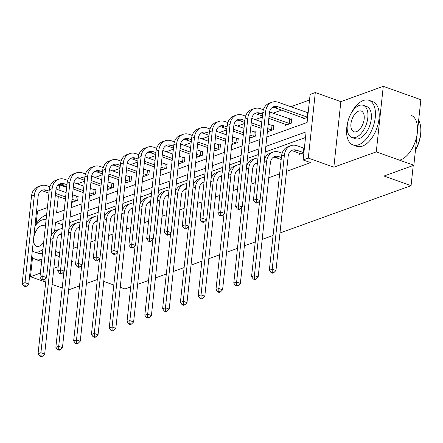 <?xml version="1.0" encoding="UTF-8"?>
<svg xmlns="http://www.w3.org/2000/svg" width="443" height="443" viewBox="0 0 443 443"><rect width="100%" height="100%" fill="white"/><g stroke="black" fill="none" stroke-linecap="round" stroke-linejoin="round"><path stroke-width="0.66" d="M47.39 207.579L37.494 211.15L36.132 223.898M32.572 257.228L30.489 276.703L40.385 273.132M62.197 288L52.119 284.412M45.718 282.13L30.489 276.703M383.278 86.324L420.85 99.714L413.845 165.267L376.273 151.871L383.278 86.324L340.855 101.641L315.305 92.532L308.3 158.085L303.112 159.956L306.113 131.876L265.822 146.423M57.684 185.534L59.561 184.858L59.008 190.058M66.655 187.383L59.561 184.858M309.519 100.013L290.835 106.757M281.576 110.102L273.043 113.181M262.317 117.052L255.251 119.604M244.525 123.475L237.465 126.028M226.738 129.899L219.673 132.451M208.946 136.322L201.881 138.869M191.154 142.746L184.089 145.293M173.363 149.164L166.297 151.716M155.571 155.587L148.505 158.14M137.784 162.011L130.718 164.563M119.992 168.434L112.926 170.987M102.2 174.858L95.134 177.405M84.408 181.281L77.342 183.828M266.824 137.031L307.115 122.489L310.117 94.409L315.305 92.532M413.845 165.267L384.02 176.032L411.071 185.672L413.23 165.488M411.071 185.672L279.97 233.001M273.06 235.493L262.178 239.425M255.273 241.917L244.386 245.843M237.481 248.34L226.6 252.266M219.689 254.764L208.808 258.69M201.897 261.182L191.016 265.113M184.105 267.605L173.224 271.537M166.319 274.029L155.432 277.96M148.527 280.452L137.64 284.378M130.735 286.876L124.937 288.969L120.23 287.291M305.515 137.485L265.224 152.032M258.313 154.524L247.432 158.45M240.521 160.947L229.64 164.874M222.735 167.371L211.848 171.297M204.943 173.789L194.056 177.721M187.151 180.212L176.27 184.144M169.359 186.636L158.478 190.562M151.567 193.059L140.686 196.985M133.78 199.483L122.894 203.409M115.988 205.901L105.102 209.832M98.196 212.324L87.315 216.256M80.404 218.748L69.523 222.679M73.073 248.396L77.403 246.829M90.859 241.972L95.195 240.405M108.651 235.549L112.987 233.982M126.443 229.125L130.779 227.564M144.235 222.702L148.566 221.14M162.027 216.278L166.358 214.717M179.814 209.86L184.15 208.293M197.606 203.437L201.942 201.87M215.398 197.013L219.734 195.446M233.19 190.59L237.52 189.028M250.982 184.166L255.312 182.605M268.768 177.743L279.655 173.817M286.56 171.325L310.626 162.636L303.112 159.956M299.618 153.311L299.512 154.297L303.887 152.719M71.633 261.852L72.918 261.387L71.727 260.96M59.262 256.519L55.248 255.09M53.841 268.275L58.177 266.708M97.31 279.533L86.429 283.465M79.518 285.956L68.637 289.883M103.751 281.416L113.829 285.01M340.855 101.641L333.85 167.188L376.273 151.871M333.85 167.188L308.3 158.085M59.65 252.936L55.635 251.502M63.216 219.562L55.558 222.331L54.594 231.329M258.911 148.914L248.03 152.846M241.125 155.338L230.238 159.27M223.333 161.761L212.446 165.688M205.541 168.185L194.66 172.111M187.749 174.608L176.868 178.535M169.957 181.026L159.076 184.958M152.171 187.45L141.284 191.382M134.379 193.873L123.492 197.805M116.587 200.297L105.705 204.223M98.795 206.72L87.913 210.646M81.003 213.144L70.121 217.07M58.321 196.459L56.56 212.939L64.218 210.176M71.124 207.678L82.01 203.752M88.916 201.26L99.797 197.329M106.708 194.837L117.589 190.905M124.5 188.413L135.381 184.482M142.286 181.99L153.173 178.064M160.078 175.566L170.965 171.64M177.87 169.143L188.751 165.217M195.662 162.725L206.543 158.793M213.454 156.301L224.335 152.37M231.24 149.878L242.127 145.952M249.032 143.454L259.919 139.528M307.675 117.29L303.3 118.868L303.405 117.882M290.403 119.267L291.682 118.802L291.212 123.232L285.508 125.291L285.613 124.306M272.611 125.685L273.89 125.225L273.42 129.655L267.716 131.709L267.821 130.729M254.819 132.108L256.098 131.649L255.628 136.079L249.924 138.133L250.029 137.147M237.027 138.532L238.312 138.072L237.836 142.496L232.132 144.556L232.237 143.571M219.235 144.955L220.52 144.49L220.044 148.92L214.346 150.98L214.451 149.994M201.449 151.379L202.728 150.913L202.257 155.343L196.554 157.403L196.659 156.418M183.657 157.802L184.936 157.337L184.465 161.767L178.762 163.827L178.867 162.841M165.865 164.22L167.144 163.76L166.673 168.19L160.97 170.245L161.075 169.265M148.073 170.644L149.357 170.184L148.881 174.614L143.178 176.668L143.283 175.683M130.281 177.067L131.565 176.607L131.089 181.032L125.391 183.092L125.496 182.106M112.494 183.491L113.773 183.025L113.297 187.455L107.599 189.515L107.704 188.53M94.702 189.914L95.981 189.449L95.511 193.879L89.807 195.939L89.912 194.953M76.91 196.332L78.189 195.872L77.719 200.302L72.015 202.362L72.12 201.377M62.646 224.856L55.558 222.331M61.621 234.474A9.48 7.287 70.2 0 0 59.816 234.341M61.727 233.467A9.48 7.287 70.2 0 0 61.173 233.633A9.48 7.287 70.2 0 0 56.876 239.873L44.677 354.051L42.445 356.266L40.944 355.729L39.804 356.139L41.304 356.676L42.445 356.266M39.804 356.139L38.065 353.747L46.166 277.971M38.065 353.747L40.917 352.717L53.121 238.533A14.22 10.931 -109.8 0 1 59.561 229.175A14.22 10.931 -109.8 0 1 62.242 228.671M50.945 236.479A14.22 10.931 -109.8 0 1 56.71 230.205L59.561 229.175M40.944 355.729L40.917 352.717L44.677 354.051M23.889 286.1L25.389 286.638L26.53 286.222L25.029 285.685L23.889 286.1L22.15 283.703L25.002 282.673L34.366 195.07A14.22 10.931 -109.8 0 1 40.806 185.711A14.22 10.931 -109.8 0 1 47.052 185.8L49.904 186.813M56.067 189.011L66.096 192.583M72.497 194.865L78.118 196.559M73.294 201.897L71.81 201.266M65.414 198.985L55.336 195.391M48.935 193.109L43.73 191.254A9.48 7.287 70.2 0 0 41.061 190.878M76.44 200.762L72.021 199.295M65.625 197.013L55.547 193.419M49.145 191.143L46.581 190.23A9.48 7.287 70.2 0 0 42.417 190.169A9.48 7.287 70.2 0 0 38.12 196.41L28.756 284.013L26.53 286.222M22.15 283.703L31.514 196.099A14.22 10.931 -109.8 0 1 37.954 186.741L40.806 185.711M25.029 285.685L25.002 282.673L28.756 284.013M75.819 200.646L76.296 196.221M46.609 214.861A23.7 12.808 -70.4 0 0 46.105 215.027A23.7 12.808 -70.4 0 0 34.986 225.736M31.741 256.104A23.7 12.808 -70.4 0 0 35.783 259.498A23.7 12.808 -70.4 0 0 41.376 259.321A23.7 12.808 -70.4 0 0 41.88 259.122M35.783 259.498L39.543 260.838A23.7 12.808 -70.4 0 0 41.653 261.243M42.545 252.914A17.067 9.22 109.6 0 1 42.035 253.119A17.067 9.22 109.6 0 1 38.015 253.246L34.554 252.017A17.067 9.22 -70.4 0 0 38.58 251.884A17.067 9.22 -70.4 0 0 42.971 248.933M46.011 219.866L46.072 219.889A17.067 9.22 -70.4 0 0 46.011 219.866A17.067 9.22 -70.4 0 0 41.991 219.999A17.067 9.22 -70.4 0 0 34.936 226.19M32.339 250.494A17.067 9.22 -70.4 0 0 34.554 252.017M45.363 226.523A10.997 5.942 -70.4 0 0 43.979 225.581A10.997 5.942 -70.4 0 0 41.382 225.664A10.997 5.942 -70.4 0 0 34.045 236.141A10.997 5.942 -70.4 0 0 36.592 246.302A10.997 5.942 -70.4 0 0 39.189 246.219A10.997 5.942 -70.4 0 0 43.68 242.304M347.711 122.434A23.7 12.808 -70.4 0 0 353.054 144.966A23.7 12.808 -70.4 0 0 358.647 144.783A23.7 12.808 -70.4 0 0 374.462 122.207A23.7 12.808 -70.4 0 0 368.969 100.312A23.7 12.808 -70.4 0 0 363.376 100.495A23.7 12.808 -70.4 0 0 350.579 114.388M353.054 144.966L356.814 146.301A23.7 12.808 -70.4 0 0 362.402 146.124A23.7 12.808 -70.4 0 0 378.222 123.547A23.7 12.808 -70.4 0 0 372.724 101.652L368.969 100.312M363.282 105.334L366.743 106.564A17.067 9.22 109.6 0 1 370.697 122.329A17.067 9.22 109.6 0 1 359.306 138.581A17.067 9.22 109.6 0 1 355.286 138.714L351.825 137.48A17.067 9.22 -70.4 0 0 355.851 137.352A17.067 9.22 -70.4 0 0 367.241 121.094A17.067 9.22 -70.4 0 0 363.282 105.334A17.067 9.22 -70.4 0 0 359.262 105.462A17.067 9.22 -70.4 0 0 347.871 121.72A17.067 9.22 -70.4 0 0 351.825 137.48M356.46 131.682A10.997 5.942 -70.4 0 0 363.797 121.205A10.997 5.942 -70.4 0 0 361.25 111.049A10.997 5.942 -70.4 0 0 358.653 111.132A10.997 5.942 -70.4 0 0 351.316 121.609A10.997 5.942 -70.4 0 0 353.863 131.765A10.997 5.942 -70.4 0 0 356.46 131.682M400.727 159.779A23.7 12.808 -70.4 0 0 416.547 137.203A23.7 12.808 -70.4 0 0 411.049 115.313M415.517 149.612A23.7 12.808 -70.4 0 0 420.241 124.461A23.7 12.808 -70.4 0 0 418.652 120.297M420.241 124.461L420.363 124.965A23.13 12.498 109.6 0 1 415.479 149.994M79.413 228.051A9.48 7.287 70.2 0 0 77.608 227.923M79.518 227.043A9.48 7.287 70.2 0 0 78.965 227.215A9.48 7.287 70.2 0 0 74.668 233.45L62.463 347.633L60.237 349.843L58.736 349.305L57.596 349.715L59.096 350.252L60.237 349.843M57.596 349.715L55.857 347.323L63.953 271.548M55.857 347.323L58.709 346.293L70.908 232.11A14.22 10.931 -109.8 0 1 77.353 222.751A14.22 10.931 -109.8 0 1 80.033 222.253M68.731 230.061A14.22 10.931 -109.8 0 1 74.502 223.781L77.353 222.751M58.736 349.305L58.709 346.293L62.463 347.633M97.2 221.627A9.48 7.287 70.2 0 0 95.4 221.5M97.31 220.62A9.48 7.287 70.2 0 0 96.751 220.791A9.48 7.287 70.2 0 0 92.46 227.026L80.255 341.21L78.029 343.419L76.523 342.882L75.382 343.297L76.888 343.829L78.029 343.419M75.382 343.297L73.649 340.9L81.745 265.13M73.649 340.9L76.501 339.87L88.7 225.692A14.22 10.931 -109.8 0 1 95.145 216.334A14.22 10.931 -109.8 0 1 97.82 215.83M86.523 223.637A14.22 10.931 -109.8 0 1 92.294 217.358L95.145 216.334M76.523 342.882L76.501 339.87L80.255 341.21M41.675 279.677L43.181 280.214L44.322 279.799L42.816 279.267L41.675 279.677L39.942 277.279L42.794 276.249L52.152 188.646A14.22 10.931 -109.8 0 1 58.598 179.288A14.22 10.931 -109.8 0 1 64.844 179.376L67.696 180.39M73.854 182.588L83.888 186.16M90.283 188.441L95.909 190.141M91.086 195.474L89.602 194.842M83.206 192.561L73.123 188.967M66.727 186.691L61.522 184.836A9.48 7.287 70.2 0 0 58.853 184.454M94.226 194.339L89.813 192.871M83.417 190.59L73.333 187.001M66.937 184.72L64.373 183.806A9.48 7.287 70.2 0 0 60.209 183.745A9.48 7.287 70.2 0 0 55.912 189.986L46.548 277.589L44.322 279.799M39.942 277.279L49.306 189.676A14.22 10.931 -109.8 0 1 55.746 180.318L58.598 179.288M42.816 279.267L42.794 276.249L46.548 277.589M93.611 194.228L94.088 189.798M59.467 273.253L60.973 273.791L62.114 273.381L60.608 272.844L59.467 273.253L57.734 270.856L60.58 269.831L69.944 182.223A14.22 10.931 -109.8 0 1 76.39 172.864A14.22 10.931 -109.8 0 1 82.636 172.953L85.488 173.966M91.646 176.164L101.68 179.742M108.075 182.018L113.701 183.718M108.878 189.05L107.394 188.419M100.993 186.138L90.915 182.549M84.519 180.268L79.314 178.413A9.48 7.287 70.2 0 0 76.645 178.031M112.018 187.921L107.605 186.448M101.203 184.166L91.125 180.578M84.729 178.296L82.165 177.383A9.48 7.287 70.2 0 0 77.996 177.322A9.48 7.287 70.2 0 0 73.704 183.563L64.34 271.166L62.114 273.381M57.734 270.856L67.092 183.252A14.22 10.931 -109.8 0 1 73.538 173.894L76.39 172.864M60.608 272.844L60.58 269.831L64.34 271.166M111.403 187.804L111.874 183.374M114.992 215.209A9.48 7.287 70.2 0 0 113.192 215.076M115.102 214.196A9.48 7.287 70.2 0 0 114.543 214.368A9.48 7.287 70.2 0 0 110.252 220.608L98.047 334.786L95.821 336.996L94.315 336.459L93.174 336.874L94.68 337.405L95.821 336.996M93.174 336.874L91.441 334.476L99.537 258.706M91.441 334.476L94.293 333.446L106.492 219.268A14.22 10.931 -109.8 0 1 112.937 209.91A14.22 10.931 -109.8 0 1 115.612 209.406M104.315 217.214A14.22 10.931 -109.8 0 1 110.085 210.94L112.937 209.91M94.315 336.459L94.293 333.446L98.047 334.786M77.259 266.83L78.76 267.367L79.901 266.957L78.4 266.42L77.259 266.83L75.52 264.438L78.372 263.408L87.736 175.799A14.22 10.931 -109.8 0 1 94.176 166.441A14.22 10.931 -109.8 0 1 100.428 166.529L103.274 167.548M109.438 169.741L119.472 173.318M125.867 175.6L131.488 177.294M126.67 182.632L125.181 181.995M118.785 179.714L108.707 176.126M102.311 173.844L97.106 171.989A9.48 7.287 70.2 0 0 94.431 171.613M129.81 181.497L125.391 180.024M118.995 177.748L108.917 174.154M102.521 171.873L99.952 170.959A9.48 7.287 70.2 0 0 95.788 170.898A9.48 7.287 70.2 0 0 91.491 177.139L82.132 264.748L79.901 266.957M75.52 264.438L84.884 176.829A14.22 10.931 -109.8 0 1 91.33 167.471L94.176 166.441M78.4 266.42L78.372 263.408L82.132 264.748M129.195 181.381L129.666 176.951M132.784 208.786A9.48 7.287 70.2 0 0 130.978 208.653M132.889 207.778A9.48 7.287 70.2 0 0 132.335 207.944A9.48 7.287 70.2 0 0 128.038 214.185L115.839 328.363L113.607 330.572L112.107 330.041L110.966 330.45L112.467 330.987L113.607 330.572M110.966 330.45L109.227 328.053L117.329 252.283M109.227 328.053L112.079 327.023L124.284 212.845A14.22 10.931 -109.8 0 1 130.724 203.487A14.22 10.931 -109.8 0 1 133.404 202.983M122.107 210.79A14.22 10.931 -109.8 0 1 127.877 204.516L130.724 203.487M112.107 330.041L112.079 327.023L115.839 328.363M95.051 260.406L96.552 260.944L97.693 260.534L96.192 259.997L95.051 260.406L93.312 258.014L96.164 256.984L105.528 169.376A14.22 10.931 -109.8 0 1 111.968 160.017A14.22 10.931 -109.8 0 1 118.22 160.106L121.066 161.125M127.23 163.317L137.258 166.895M143.659 169.176L149.28 170.871M144.462 176.209L142.973 175.572M136.577 173.296L126.499 169.702M120.097 167.421L114.892 165.566A9.48 7.287 70.2 0 0 112.223 165.189M147.602 175.074L143.183 173.606M136.787 171.325L126.709 167.731M120.308 165.449L117.744 164.536A9.48 7.287 70.2 0 0 113.58 164.48A9.48 7.287 70.2 0 0 109.283 170.716L99.924 258.324L97.693 260.534M93.312 258.014L102.676 170.405A14.22 10.931 -109.8 0 1 109.116 161.047L111.968 160.017M96.192 259.997L96.164 256.984L99.924 258.324M146.982 174.957L147.458 170.527M150.576 202.362A9.48 7.287 70.2 0 0 148.77 202.229M150.681 201.355A9.48 7.287 70.2 0 0 150.127 201.521A9.48 7.287 70.2 0 0 145.83 207.761L133.631 321.939L131.399 324.149L129.899 323.617L128.758 324.027L130.259 324.564L131.399 324.149M128.758 324.027L127.019 321.629L135.121 245.859M127.019 321.629L129.871 320.605L142.076 206.421A14.22 10.931 -109.8 0 1 148.516 197.063A14.22 10.931 -109.8 0 1 151.196 196.559M139.899 204.367A14.22 10.931 -109.8 0 1 145.664 198.093L148.516 197.063M129.899 323.617L129.871 320.605L133.631 321.939M112.843 253.989L114.344 254.52L115.485 254.11L113.984 253.573L112.843 253.989L111.104 251.591L113.956 250.561L123.32 162.958A14.22 10.931 -109.8 0 1 129.76 153.599A14.22 10.931 -109.8 0 1 136.007 153.688L138.858 154.701M145.022 156.894L155.05 160.471M161.451 162.753L167.072 164.447M162.249 169.785L160.765 169.154M154.369 166.873L144.291 163.279M137.889 160.997L132.684 159.142A9.48 7.287 70.2 0 0 130.015 158.766M165.394 168.65L160.975 167.183M154.579 164.901L144.501 161.307M138.1 159.026L135.536 158.112A9.48 7.287 70.2 0 0 131.372 158.057A9.48 7.287 70.2 0 0 127.075 164.292L117.711 251.901L115.485 254.11M111.104 251.591L120.468 163.982A14.22 10.931 -109.8 0 1 126.908 154.624L129.76 153.599M113.984 253.573L113.956 250.561L117.711 251.901M164.774 168.534L165.25 164.104M168.368 195.939A9.48 7.287 70.2 0 0 166.562 195.812M168.473 194.931A9.48 7.287 70.2 0 0 167.919 195.097A9.48 7.287 70.2 0 0 163.622 201.338L151.417 315.521L149.191 317.731L147.691 317.194L146.55 317.603L148.051 318.14L149.191 317.731M146.55 317.603L144.811 315.211L152.907 239.436M144.811 315.211L147.663 314.181L159.868 199.998A14.22 10.931 -109.8 0 1 166.308 190.64A14.22 10.931 -109.8 0 1 168.988 190.141M157.686 197.943A14.22 10.931 -109.8 0 1 163.456 191.669L166.308 190.64M147.691 317.194L147.663 314.181L151.417 315.521M130.63 247.565L132.136 248.102L133.277 247.687L131.77 247.15L130.63 247.565L128.896 245.167L131.748 244.137L141.107 156.534A14.22 10.931 -109.8 0 1 147.552 147.176A14.22 10.931 -109.8 0 1 153.799 147.264L156.65 148.278M162.808 150.476L172.842 154.048M179.238 156.329L184.864 158.029M180.041 163.362L178.557 162.731M172.161 160.449L162.077 156.855M155.681 154.574L150.476 152.719A9.48 7.287 70.2 0 0 147.807 152.342M183.18 162.227L178.767 160.759M172.371 158.478L162.288 154.884M155.892 152.608L153.328 151.694A9.48 7.287 70.2 0 0 149.164 151.633A9.48 7.287 70.2 0 0 144.867 157.874L135.503 245.477L133.277 247.687M128.896 245.167L138.26 157.564A14.22 10.931 -109.8 0 1 144.7 148.206L147.552 147.176M131.77 247.15L131.748 244.137L135.503 245.477M182.566 162.11L183.042 157.686M186.154 189.515A9.48 7.287 70.2 0 0 184.354 189.388M186.265 188.508A9.48 7.287 70.2 0 0 185.706 188.679A9.48 7.287 70.2 0 0 181.414 194.914L169.209 309.098L166.983 311.307L165.477 310.77L164.336 311.18L165.843 311.717L166.983 311.307M164.336 311.18L162.603 308.788L170.699 233.012M162.603 308.788L165.455 307.758L177.654 193.574A14.22 10.931 -109.8 0 1 184.1 184.216A14.22 10.931 -109.8 0 1 186.774 183.718M175.478 191.526A14.22 10.931 -109.8 0 1 181.248 185.246L184.1 184.216M165.477 310.77L165.455 307.758L169.209 309.098M148.422 241.142L149.928 241.679L151.069 241.263L149.562 240.732L148.422 241.142L146.688 238.744L149.535 237.714L158.899 150.111A14.22 10.931 -109.8 0 1 165.344 140.752A14.22 10.931 -109.8 0 1 171.591 140.841L174.442 141.854M180.6 144.053L190.634 147.624M197.03 149.906L202.656 151.606M197.833 156.938L196.349 156.307M189.947 154.026L179.869 150.432M173.473 148.156L168.268 146.301A9.48 7.287 70.2 0 0 165.599 145.919M200.972 155.809L196.559 154.336M190.158 152.054L180.079 148.466M173.684 146.184L171.12 145.271A9.48 7.287 70.2 0 0 166.95 145.21A9.48 7.287 70.2 0 0 162.659 151.451L153.295 239.054L151.069 241.263M146.688 238.744L156.047 151.141A14.22 10.931 -109.8 0 1 162.492 141.782L165.344 140.752M149.562 240.732L149.535 237.714L153.295 239.054M200.358 155.692L200.829 151.262M203.946 183.092A9.48 7.287 70.2 0 0 202.146 182.965M204.057 182.084A9.48 7.287 70.2 0 0 203.498 182.256A9.48 7.287 70.2 0 0 199.206 188.491L187.001 302.674L184.775 304.884L183.269 304.347L182.128 304.762L183.635 305.293L184.775 304.884M182.128 304.762L180.395 302.364L188.491 226.594M180.395 302.364L183.247 301.334L195.446 187.156A14.22 10.931 -109.8 0 1 201.892 177.798A14.22 10.931 -109.8 0 1 204.566 177.294M193.27 185.102A14.22 10.931 -109.8 0 1 199.04 178.822L201.892 177.798M183.269 304.347L183.247 301.334L187.001 302.674M166.214 234.718L167.714 235.255L168.855 234.845L167.354 234.308L166.214 234.718L164.475 232.32L167.327 231.296L176.691 143.687A14.22 10.931 -109.8 0 1 183.131 134.329A14.22 10.931 -109.8 0 1 189.382 134.417L192.229 135.431M198.392 137.629L208.426 141.206M214.822 143.482L220.442 145.182M215.625 150.515L214.135 149.884M207.739 147.602L197.661 144.014M191.265 141.732L186.06 139.877A9.48 7.287 70.2 0 0 183.385 139.495M218.764 149.385L214.346 147.912M207.95 145.631L197.871 142.042M191.476 139.761L188.906 138.847A9.48 7.287 70.2 0 0 184.742 138.786A9.48 7.287 70.2 0 0 180.451 145.027L171.087 232.63L168.855 234.845M164.475 232.32L173.839 144.717A14.22 10.931 -109.8 0 1 180.284 135.359L183.131 134.329M167.354 234.308L167.327 231.296L171.087 232.63M218.15 149.269L218.62 144.839M221.738 176.674A9.48 7.287 70.2 0 0 219.933 176.541M221.843 175.661A9.48 7.287 70.2 0 0 221.29 175.832A9.48 7.287 70.2 0 0 216.992 182.073L204.793 296.251L202.562 298.46L201.061 297.923L199.92 298.338L201.421 298.875L202.562 298.46M199.92 298.338L198.182 295.941L206.283 220.171M198.182 295.941L201.033 294.911L213.238 180.733A14.22 10.931 -109.8 0 1 219.678 171.375A14.22 10.931 -109.8 0 1 222.358 170.871M211.062 178.679A14.22 10.931 -109.8 0 1 216.832 172.405L219.678 171.375M201.061 297.923L201.033 294.911L204.793 296.251M239.53 170.25A9.48 7.287 70.2 0 0 237.725 170.118M239.635 169.243A9.48 7.287 70.2 0 0 239.082 169.409A9.48 7.287 70.2 0 0 234.784 175.649L222.585 289.827L220.354 292.037L218.853 291.505L217.712 291.915L219.213 292.452L220.354 292.037M217.712 291.915L215.974 289.517L224.075 213.747M215.974 289.517L218.825 288.487L231.03 174.309A14.22 10.931 -109.8 0 1 237.47 164.951A14.22 10.931 -109.8 0 1 240.15 164.447M228.854 172.255A14.22 10.931 -109.8 0 1 234.618 165.981L237.47 164.951M218.853 291.505L218.825 288.487L222.585 289.827M257.322 163.827A9.48 7.287 70.2 0 0 255.517 163.694M257.427 162.819A9.48 7.287 70.2 0 0 256.874 162.985A9.48 7.287 70.2 0 0 252.576 169.226L240.372 283.404L238.146 285.619L236.645 285.082L235.504 285.491L237.005 286.028L238.146 285.619M235.504 285.491L233.766 283.094L241.861 207.324M233.766 283.094L236.617 282.069L248.822 167.886A14.22 10.931 -109.8 0 1 255.262 158.528A14.22 10.931 -109.8 0 1 257.942 158.024M246.64 165.832A14.22 10.931 -109.8 0 1 252.41 159.558L255.262 158.528M236.645 285.082L236.617 282.069L240.372 283.404M184.006 228.295L185.506 228.832L186.647 228.422L185.146 227.885L184.006 228.295L182.267 225.902L185.119 224.872L194.483 137.264A14.22 10.931 -109.8 0 1 200.923 127.905A14.22 10.931 -109.8 0 1 207.174 127.994L210.021 129.013M216.184 131.206L226.212 134.783M232.614 137.064L238.234 138.759M233.417 144.097L231.927 143.46M225.531 141.179L215.453 137.59M209.052 135.309L203.846 133.454A9.48 7.287 70.2 0 0 201.177 133.077M236.556 142.962L232.138 141.489M225.742 139.213L215.663 135.619M209.262 133.337L206.698 132.424A9.48 7.287 70.2 0 0 202.534 132.363A9.48 7.287 70.2 0 0 198.237 138.604L188.879 226.212L186.647 228.422M182.267 225.902L191.631 138.294A14.22 10.931 -109.8 0 1 198.071 128.935L200.923 127.905M185.146 227.885L185.119 224.872L188.879 226.212M235.936 142.845L236.412 138.415M201.798 221.877L203.298 222.408L204.439 221.998L202.938 221.461L201.798 221.877L200.059 219.479L202.911 218.449L212.275 130.84A14.22 10.931 -109.8 0 1 218.715 121.482A14.22 10.931 -109.8 0 1 224.966 121.57L227.813 122.589M233.976 124.782L244.004 128.359M250.406 130.641L256.026 132.335M251.203 137.673L249.719 137.037M243.323 134.761L233.245 131.167M226.844 128.885L221.638 127.03A9.48 7.287 70.2 0 0 218.969 126.654M254.348 136.538L249.93 135.071M243.534 132.789L233.455 129.195M227.054 126.914L224.49 126A9.48 7.287 70.2 0 0 220.326 125.945A9.48 7.287 70.2 0 0 216.029 132.18L206.665 219.789L204.439 221.998M200.059 219.479L209.423 131.87A14.22 10.931 -109.8 0 1 215.863 122.512L218.715 121.482M202.938 221.461L202.911 218.449L206.665 219.789M253.728 136.422L254.204 131.992M219.584 215.453L221.09 215.985L222.231 215.575L220.725 215.038L219.584 215.453L217.851 213.055L220.703 212.025L230.061 124.422A14.22 10.931 -109.8 0 1 236.507 115.064A14.22 10.931 -109.8 0 1 242.753 115.152L245.605 116.166M251.762 118.359L261.796 121.936M268.192 124.217L273.818 125.912M268.995 131.25L267.511 130.619M261.115 128.337L251.031 124.743M244.636 122.462L239.43 120.607A9.48 7.287 70.2 0 0 236.761 120.23M272.135 130.115L267.722 128.647M261.326 126.366L251.242 122.772M244.846 120.496L242.282 119.577A9.48 7.287 70.2 0 0 238.118 119.521A9.48 7.287 70.2 0 0 233.821 125.757L224.457 213.365L222.231 215.575M217.851 213.055L227.215 125.447A14.22 10.931 -109.8 0 1 233.655 116.088L236.507 115.064M220.725 215.038L220.703 212.025L224.457 213.365M271.52 129.998L271.996 125.568M281.394 157.536L278.83 156.623A9.48 7.287 70.2 0 0 274.66 156.562A9.48 7.287 70.2 0 0 270.368 162.802L258.164 276.986L255.938 279.195L254.432 278.658L253.291 279.068L254.797 279.605L255.938 279.195M281.183 159.508L275.978 157.653A9.48 7.287 70.2 0 0 273.309 157.276M253.291 279.068L251.558 276.676L254.409 275.646L266.608 161.462A14.22 10.931 -109.8 0 1 273.054 152.104A14.22 10.931 -109.8 0 1 279.3 152.193L282.152 153.212M251.558 276.676L259.653 200.9M264.432 159.408A14.22 10.931 -109.8 0 1 270.202 153.134L273.054 152.104M254.432 278.658L254.409 275.646L258.164 276.986M237.376 209.03L238.882 209.567L240.023 209.151L238.517 208.62L237.376 209.03L235.643 206.632L238.495 205.602L247.853 117.999A14.22 10.931 -109.8 0 1 254.299 108.64A14.22 10.931 -109.8 0 1 260.545 108.729L263.397 109.742M269.554 111.941L291.61 119.494M286.787 124.826L268.823 118.32M262.428 116.038L257.222 114.183A9.48 7.287 70.2 0 0 254.553 113.807M289.927 123.691L269.034 116.348M262.638 114.072L260.074 113.159A9.48 7.287 70.2 0 0 255.904 113.098A9.48 7.287 70.2 0 0 251.613 119.339L242.249 206.942L240.023 209.151M235.643 206.632L245.001 119.029A14.22 10.931 -109.8 0 1 251.447 109.67L254.299 108.64M238.517 208.62L238.495 205.602L242.249 206.942M289.312 123.575L289.783 119.15M303.887 152.697L296.622 150.199A9.48 7.287 70.2 0 0 292.452 150.144A9.48 7.287 70.2 0 0 288.16 156.379L275.956 270.562L273.73 272.772L272.224 272.235L271.083 272.644L272.589 273.181L273.73 272.772M300.791 153.837L293.77 151.229A9.48 7.287 70.2 0 0 291.101 150.853M271.083 272.644L269.35 270.252L272.201 269.222L284.4 155.039A14.22 10.931 -109.8 0 1 290.846 145.681A14.22 10.931 -109.8 0 1 297.092 145.769L304.363 148.267M269.35 270.252L281.549 156.069A14.22 10.931 -109.8 0 1 287.994 146.711L290.846 145.681M272.224 272.235L272.201 269.222L275.956 270.562M303.317 152.586L303.787 148.156M255.168 202.606L256.669 203.143L257.809 202.728L256.309 202.196L255.168 202.606L253.429 200.208L256.281 199.178L265.645 111.575A14.22 10.931 -109.8 0 1 272.091 102.217A14.22 10.931 -109.8 0 1 278.337 102.305L308.151 112.832M304.579 118.403L275.014 107.765A9.48 7.287 70.2 0 0 272.34 107.383M307.675 117.262L277.861 106.735A9.48 7.287 70.2 0 0 273.696 106.674A9.48 7.287 70.2 0 0 269.405 112.915L260.041 200.518L257.809 202.728M253.429 200.208L262.793 112.605A14.22 10.931 -109.8 0 1 269.239 103.247L272.091 102.217M256.309 202.196L256.281 199.178L260.041 200.518M307.104 117.157L307.575 112.727M50.629 239.436L53.121 238.533M43.73 191.254L46.581 190.23M31.514 196.099L34.366 195.07M68.416 233.012L70.908 232.11M86.208 226.589L88.7 225.692M61.522 184.836L64.373 183.806M49.306 189.676L52.152 188.646M79.314 178.413L82.165 177.383M67.092 183.252L69.944 182.223M104 220.165L106.492 219.268M97.106 171.989L99.952 170.959M84.884 176.829L87.736 175.799M121.792 213.742L124.284 212.845M114.892 165.566L117.744 164.536M102.676 170.405L105.528 169.376M139.584 207.324L142.076 206.421M132.684 159.142L135.536 158.112M120.468 163.982L123.32 162.958M157.37 200.9L159.868 199.998M150.476 152.719L153.328 151.694M138.26 157.564L141.107 156.534M175.162 194.477L177.654 193.574M168.268 146.301L171.12 145.271M156.047 151.141L158.899 150.111M192.954 188.054L195.446 187.156M186.06 139.877L188.906 138.847M173.839 144.717L176.691 143.687M210.746 181.63L213.238 180.733M228.538 175.206L231.03 174.309M246.325 168.789L248.822 167.886M203.846 133.454L206.698 132.424M191.631 138.294L194.483 137.264M221.638 127.03L224.49 126M209.423 131.87L212.275 130.84M239.43 120.607L242.282 119.577M227.215 125.447L230.061 124.422M275.978 157.653L278.83 156.623M264.117 162.365L266.608 161.462M257.222 114.183L260.074 113.159M245.001 119.029L247.853 117.999M293.77 151.229L296.622 150.199M281.549 156.069L284.4 155.039M275.014 107.765L277.861 106.735M262.793 112.605L265.645 111.575"/></g></svg>
